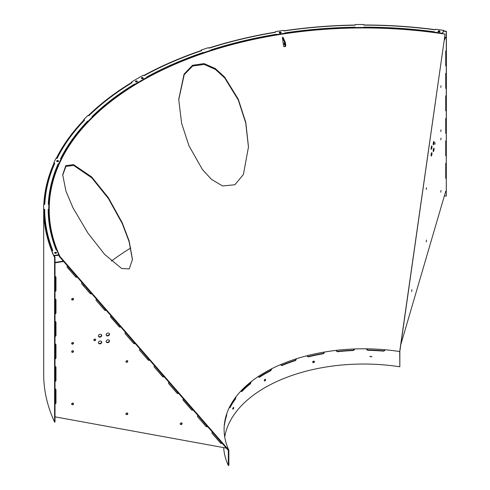 <?xml version="1.0" encoding="UTF-8"?>
<svg xmlns="http://www.w3.org/2000/svg" width="490" height="490" viewBox="0 0 490 490"><rect width="100%" height="100%" fill="white"/><g stroke="black" fill="none" stroke-linecap="round" stroke-linejoin="round"><path stroke-width="0.73" d="M122.249 222.791L108.339 197.648L91.661 176.927L73.512 164.609L65.776 165.687L62.696 174.783L65.948 191.137L72.912 207.674L87.986 233.185L104.652 254.402L121.704 268.526L129.25 268.894L132.465 259.473L129.158 241.007L122.249 222.791M132.459 259.872L129.09 241.588L122.249 223.587L108.4 198.536L91.802 177.864L73.721 165.467L65.954 166.343L62.696 175.187M238.269 99.158L224.647 77.095L215.3 68.545L204.085 63.602L192.484 65.311L184.062 74.137L178.715 99.384L181.6 123.211L188.932 145.738L202.486 169.607L211.558 179.444L222.607 185.961L234.882 184.755L243.426 174.458L248.485 146.896L245.772 122.378L238.269 99.158M248.485 147.282L245.729 122.978L238.269 99.954L224.708 77.965L215.416 69.421L204.269 64.429L192.686 66.003L184.203 74.688L178.715 99.788M369.944 356.622L371.861 356.738L369.944 356.622M371.855 356.579L369.981 356.414M312.712 362.086C313.312 362.961 313.906 362.833 314.507 361.694C313.906 360.812 313.312 360.94 312.712 362.086L312.81 362.422M314.292 361.228L314.317 361.406C313.716 362.545 313.122 362.68 312.522 361.804M233.026 408.734C233.252 409.401 233.479 409.052 233.712 407.698C233.479 407.031 233.252 407.38 233.026 408.734L233.16 409.15M233.216 407.588C232.983 408.942 232.756 409.291 232.53 408.623M264.961 380.914C265.837 379.885 265.837 379.364 264.961 379.346C264.086 380.375 264.086 380.895 264.961 380.914L264.484 380.957M265.439 379.297L264.961 379.346M265.213 379.254L264.331 380.785M399.711 351.551L445.091 34.11L399.846 351.379L399.846 366.483L399.711 351.551A139.503 80.544 0 0 0 384.883 349.75A139.503 80.544 0 0 0 366.587 348.825A139.503 80.544 0 0 0 354.533 348.978A139.503 80.544 0 0 0 336.33 350.362A139.503 80.544 0 0 0 324.619 352.016A139.503 80.544 0 0 0 307.365 355.642A139.503 80.544 0 0 0 296.554 358.717A139.503 80.544 0 0 0 281.07 364.413A139.503 80.544 0 0 0 271.662 368.774A139.503 80.544 0 0 0 258.683 376.265A139.503 80.544 0 0 0 251.137 381.698A139.503 80.544 0 0 0 241.27 390.634A139.503 80.544 0 0 0 235.935 396.882A139.503 80.544 0 0 0 229.657 406.841A139.503 80.544 0 0 0 226.79 413.603A139.503 80.544 0 0 0 224.396 424.113A139.503 80.544 0 0 0 224.102 429.344A139.503 80.544 0 0 0 224.132 431.071A139.503 80.544 0 0 0 225.731 441.631A139.503 80.544 0 0 0 228.855 450.194L228.855 465.42L228.34 465.5L228.34 450.402L59.486 256.736L59.921 256.429L228.855 450.194M445.091 34.11A314.843 181.772 0 0 0 56.662 250.151M54.568 163.593A0.576 0.331 -0 0 0 54.304 163.507A319.474 184.448 0 0 0 44.259 204.422L43.708 204.416A320.007 184.755 -0 0 0 43.598 209.255L44.131 209.255A0.576 0.331 180 0 1 44.706 209.585A318.898 184.111 -0 0 0 52.749 250.347A0.576 0.331 180 0 1 52.32 250.745L51.799 250.813L51.799 251.248A320.007 184.755 -0 0 0 53.79 255.945L58.788 255.198A314.843 181.772 0 0 0 59.486 256.736M444.975 34.122A314.396 181.514 0 0 0 59.921 256.429M281.07 364.413L281.254 365.46M281.07 364.977L281.995 365.522A139.503 80.544 180 0 1 295.55 360.542L296.554 358.717M307.365 355.642L307.469 356.585M307.365 356.199L308.418 356.873A139.503 80.544 180 0 1 323.516 353.7L324.619 352.016M336.33 350.362L336.348 351.091M336.33 350.92L337.463 351.734A139.503 80.544 180 0 1 353.388 350.522L354.533 349.535L354.533 348.978M366.587 348.825L366.587 349.388L367.739 350.338A139.503 80.544 180 0 1 383.744 351.146L384.883 350.307L384.883 349.75M224.726 436.964A139.503 80.544 180 0 1 399.711 366.777M224.396 424.113L224.475 424.946A139.503 80.544 180 0 1 226.57 415.753L226.79 413.603M229.657 406.841L229.982 407.704A139.503 80.544 180 0 1 235.476 398.989L235.935 396.882M229.657 407.404L229.982 407.704L229.669 407.637M241.27 390.634L241.827 391.553A139.503 80.544 180 0 1 250.457 383.731L251.137 381.698M241.27 391.198L241.827 391.553L241.294 391.461M258.683 376.265L258.683 376.828L259.443 377.269A139.503 80.544 180 0 1 270.805 370.71L271.662 368.774M258.683 376.828L259.443 377.269L258.751 377.171M314.507 361.694L314.409 361.357M233.712 407.698L233.577 407.282M228.34 465.5A140.036 80.85 180 0 1 223.667 447.621M296.266 358.809L295.262 360.279A140.036 80.85 0 0 0 281.713 365.264L281.138 365.301M324.435 352.047L323.333 353.413A140.036 80.85 0 0 0 308.241 356.585L307.181 355.912M354.466 348.978L353.321 350.215A140.036 80.85 0 0 0 337.39 351.428L336.263 350.613M384.926 350.001L383.786 350.84A140.036 80.85 0 0 0 367.788 350.032L366.636 348.825M235.433 397.335L234.973 398.885A140.036 80.85 0 0 0 229.657 407.264M250.684 382.053L250.01 383.566A140.036 80.85 0 0 0 241.374 391.388M271.289 368.964L270.425 370.495A140.036 80.85 0 0 0 259.063 377.049M444.393 195.822A319.474 184.448 0 0 1 446.286 196.11L446.402 31.28A319.915 184.699 0 0 0 443.701 30.87M435.322 29.688A319.915 184.699 0 0 0 363.696 24.99M355.158 25.051A319.915 184.699 0 0 0 283.759 30.833M275.423 32.144A319.915 184.699 0 0 0 208.863 48.032M201.237 50.544A319.915 184.699 0 0 0 143.772 75.503M131.547 82.547A319.915 184.699 0 0 0 88.286 115.622M83.802 120.142A319.915 184.699 0 0 0 56.283 158.374M53.882 163.44A319.915 184.699 0 0 0 43.818 204.416M54.304 255.872A319.474 184.448 0 0 0 55.015 257.428L55.015 422.006L54.592 422.074A319.915 184.699 0 0 1 43.69 374.268L43.69 209.689A319.915 184.699 0 0 0 51.799 251.015M53.882 255.933A319.915 184.699 0 0 0 54.592 257.489L54.592 422.074M130.806 247.952A319.474 184.448 0 0 0 111.328 261.103M84.09 284.947A319.474 184.448 0 0 0 83.435 285.633M72.398 298.416A319.474 184.448 0 0 0 71.626 299.408A1.017 0.802 -24.9 0 0 73.402 298.594M55.799 324.876A319.474 184.448 0 0 0 55.015 326.53M446.286 196.11L446.286 31.525A319.474 184.448 0 0 0 443.591 31.115M156.892 69.059A319.474 184.448 0 0 0 144.36 75.534M201.457 50.666L201.457 50.329A0.576 0.331 180 0 1 201.255 50.782A318.898 184.111 180 0 0 144.501 75.472A0.576 0.331 180 0 1 143.692 75.46L143.325 75.24A320.007 184.755 -0 0 0 131.479 82.075L131.865 82.289A0.576 0.331 180 0 1 131.89 82.755A0.576 0.331 -0 0 0 131.865 82.724A319.474 184.448 0 0 0 88.739 115.677M84.317 120.32A0.576 0.331 -0 0 0 84.188 120.264A319.474 184.448 0 0 0 56.718 158.423M52.675 250.598A318.898 184.111 180 0 1 44.706 210.02A0.576 0.331 -0 0 0 44.131 209.689A319.474 184.448 0 0 0 52.154 250.764M55.015 257.428L54.592 257.489M431.537 146.198A1.721 0.361 98.8 0 0 431.114 148.078A1.721 0.361 98.8 0 0 431.274 149.303A1.721 0.361 98.8 0 0 431.537 149.009A1.721 0.361 98.8 0 0 431.966 147.129A1.721 0.361 98.8 0 0 431.8 145.904A1.721 0.361 98.8 0 0 431.537 146.198M431.537 152.941A1.721 0.361 98.8 0 0 431.114 154.822A1.721 0.361 98.8 0 0 431.274 156.047A1.721 0.361 98.8 0 0 431.537 155.753A1.721 0.361 98.8 0 0 431.966 153.872A1.721 0.361 98.8 0 0 431.8 152.647A1.721 0.361 98.8 0 0 431.537 152.941M433.619 141.714A1.721 0.361 98.8 0 0 433.197 143.601A1.721 0.361 98.8 0 0 433.356 144.826A1.721 0.361 98.8 0 0 433.619 144.526A1.721 0.361 98.8 0 0 434.042 142.645A1.721 0.361 98.8 0 0 433.883 141.42A1.721 0.361 98.8 0 0 433.619 141.714M433.619 148.464A1.721 0.361 98.8 0 0 433.197 150.344A1.721 0.361 98.8 0 0 433.356 151.569A1.721 0.361 98.8 0 0 433.619 151.275A1.721 0.361 98.8 0 0 434.042 149.395A1.721 0.361 98.8 0 0 433.883 148.17A1.721 0.361 98.8 0 0 433.619 148.464M411.888 289.694L411.735 291.526L411.888 289.694M440.982 190.396L440.829 192.227L440.982 190.396M440.982 85.689L440.829 87.514L440.982 85.689M440.982 138.039L440.829 139.871L440.982 138.039M426.435 240.045L426.282 241.876L426.435 240.045M426.435 187.688L426.282 189.52L426.435 187.688M440.982 129.795L440.829 131.626L440.982 129.795M435.04 142.596L434.887 144.421L435.04 142.596M431.108 148.194A1.721 0.361 98.8 0 0 431.304 146.902M431.108 154.944A1.721 0.361 98.8 0 0 431.304 153.652M433.185 143.717A1.721 0.361 98.8 0 0 433.387 142.425M433.185 150.461A1.721 0.361 98.8 0 0 433.387 149.168M444.485 38.33L445.067 37.081M445.735 163.335L445.735 178.329M445.735 140.851L445.735 155.838M445.735 118.36L445.735 133.353M445.735 95.875L445.735 110.869M445.735 73.39L445.735 88.378M445.735 50.905L445.735 65.893M444.173 40.548L445.735 37.179M400.82 344.55L445.735 191.247M109.295 333.58A1.721 1.36 -24.9 0 1 107.665 335.509A1.721 1.36 -24.9 0 1 106.208 335.013M107.843 333.084A1.721 1.36 -24.9 0 1 109.405 333.764A1.721 1.36 -24.9 0 1 107.843 335.895A1.721 1.36 -24.9 0 1 106.281 335.209A1.721 1.36 -24.9 0 1 107.843 333.084M109.295 340.323A1.721 1.36 -24.9 0 1 107.665 342.253A1.721 1.36 -24.9 0 1 106.208 341.757M107.843 339.827A1.721 1.36 -24.9 0 1 109.405 340.507A1.721 1.36 -24.9 0 1 107.843 342.639A1.721 1.36 -24.9 0 1 106.281 341.959A1.721 1.36 -24.9 0 1 107.843 339.827M101.534 334.78A1.721 1.36 -24.9 0 1 99.905 336.71A1.721 1.36 -24.9 0 1 98.453 336.214M100.083 334.284A1.721 1.36 -24.9 0 1 101.644 334.964A1.721 1.36 -24.9 0 1 100.083 337.096A1.721 1.36 -24.9 0 1 98.521 336.41A1.721 1.36 -24.9 0 1 100.083 334.284M101.534 341.524A1.721 1.36 -24.9 0 1 99.905 343.453A1.721 1.36 -24.9 0 1 98.453 342.957M100.083 341.028A1.721 1.36 -24.9 0 1 101.644 341.708A1.721 1.36 -24.9 0 1 100.083 343.839A1.721 1.36 -24.9 0 1 98.521 343.159A1.721 1.36 -24.9 0 1 100.083 341.028M181.178 424.554A1.017 0.802 155.1 0 0 181.178 422.895A1.017 0.802 155.1 0 0 181.178 424.554M181.974 423.121A1.017 0.802 -24.9 0 1 180.198 423.942M72.6 404.734A1.017 0.802 155.1 0 0 72.6 403.074A1.017 0.802 155.1 0 0 72.6 404.734M73.402 403.301A1.017 0.802 -24.9 0 1 71.626 404.121M72.6 300.027A1.017 0.802 155.1 0 0 72.6 298.367A1.017 0.802 155.1 0 0 72.6 300.027M72.6 352.377A1.017 0.802 155.1 0 0 72.6 350.724A1.017 0.802 155.1 0 0 72.6 352.377M73.402 350.944A1.017 0.802 -24.9 0 1 71.626 351.771M126.892 414.644A1.017 0.802 155.1 0 0 126.892 412.984A1.017 0.802 155.1 0 0 126.892 414.644M127.688 413.211A1.017 0.802 -24.9 0 1 125.912 414.032M126.892 362.288A1.017 0.802 155.1 0 0 126.892 360.634A1.017 0.802 155.1 0 0 126.892 362.288M127.688 360.854A1.017 0.802 -24.9 0 1 125.912 361.681M72.6 344.133A1.017 0.802 155.1 0 0 72.6 342.473A1.017 0.802 155.1 0 0 72.6 344.133M73.402 342.7A1.017 0.802 -24.9 0 1 71.626 343.527M94.772 340.703A1.017 0.802 155.1 0 0 94.772 339.049A1.017 0.802 155.1 0 0 94.772 340.703M95.568 339.27A1.017 0.802 -24.9 0 1 93.792 340.097M91.385 293.32A1.145 0.907 -24.9 0 1 90.013 293.185L81.744 283.875A1.145 0.907 -24.9 0 1 82.014 282.565M91.667 293.645A1.145 0.907 -24.9 0 1 90.191 293.565L81.744 283.875M105.877 309.937A1.145 0.907 -24.9 0 1 104.505 309.803L96.23 300.493A1.145 0.907 -24.9 0 1 96.499 299.188M106.159 310.262A1.145 0.907 -24.9 0 1 104.682 310.182L96.23 300.493M120.362 326.554A1.145 0.907 -24.9 0 1 118.99 326.42L110.55 316.73M120.644 326.879A1.145 0.907 -24.9 0 1 119.168 326.799L110.722 317.11A1.145 0.907 -24.9 0 1 110.991 315.805M134.854 343.171A1.145 0.907 -24.9 0 1 133.482 343.037L125.207 333.727A1.145 0.907 -24.9 0 1 125.477 332.422M135.136 343.496A1.145 0.907 -24.9 0 1 133.66 343.423L125.207 333.727M149.34 359.789A1.145 0.907 -24.9 0 1 147.968 359.654L139.699 350.344A1.145 0.907 -24.9 0 1 139.969 349.039M149.621 360.113A1.145 0.907 -24.9 0 1 148.145 360.04L139.699 350.344M163.832 376.412A1.145 0.907 -24.9 0 1 162.46 376.271L154.185 366.961A1.145 0.907 -24.9 0 1 154.454 365.656M164.113 376.73A1.145 0.907 -24.9 0 1 162.637 376.657L154.185 366.961M178.317 393.029A1.145 0.907 -24.9 0 1 176.945 392.888L168.676 383.578A1.145 0.907 -24.9 0 1 168.946 382.274M178.599 393.354A1.145 0.907 -24.9 0 1 177.123 393.274L168.676 383.578M192.803 409.646A1.145 0.907 -24.9 0 1 191.437 409.505L182.99 399.822M193.091 409.971A1.145 0.907 -24.9 0 1 191.614 409.891L183.162 400.195A1.145 0.907 -24.9 0 1 183.432 398.891M207.295 426.263A1.145 0.907 -24.9 0 1 205.923 426.122L197.654 416.819A1.145 0.907 -24.9 0 1 197.917 415.514M207.576 426.588A1.145 0.907 -24.9 0 1 206.1 426.508L197.654 416.819M221.78 442.88A1.145 0.907 -24.9 0 1 220.414 442.746L212.139 433.436A1.145 0.907 -24.9 0 1 212.409 432.131M222.068 443.205A1.145 0.907 -24.9 0 1 220.592 443.125L212.139 433.436M76.899 276.703A1.145 0.907 -24.9 0 1 75.527 276.562L67.081 266.879M77.181 277.028A1.145 0.907 -24.9 0 1 75.705 276.948L67.252 267.258A1.145 0.907 -24.9 0 1 67.522 265.947M55.015 388.987A1.145 0.907 -24.9 0 1 55.976 389.764L55.976 402.884A1.145 0.907 -24.9 0 1 55.015 403.962M55.015 416.837L226.343 448.111M63.633 261.489L55.015 262.824M55.015 276.55A1.145 0.907 -24.9 0 1 55.976 277.334L55.976 290.447A1.145 0.907 -24.9 0 1 55.015 291.526M55.015 299.041A1.145 0.907 -24.9 0 1 55.976 299.819L55.976 312.939A1.145 0.907 -24.9 0 1 55.015 314.01M55.015 321.526A1.145 0.907 -24.9 0 1 55.976 322.304L55.976 335.423A1.145 0.907 -24.9 0 1 55.015 336.501M55.015 344.011A1.145 0.907 -24.9 0 1 55.976 344.795L55.976 357.908A1.145 0.907 -24.9 0 1 55.015 358.986M55.015 366.502A1.145 0.907 -24.9 0 1 55.976 367.28L55.976 380.399A1.145 0.907 -24.9 0 1 55.015 381.471M55.793 389.274A1.145 0.907 -24.9 0 1 55.799 389.385L55.799 402.498A1.145 0.907 -24.9 0 1 55.015 403.515M55.793 366.79A1.145 0.907 -24.9 0 1 55.799 366.894L55.799 380.013A1.145 0.907 -24.9 0 1 55.015 381.03M55.793 344.305A1.145 0.907 -24.9 0 1 55.799 344.409L55.799 357.529A1.145 0.907 -24.9 0 1 55.015 358.539M55.793 321.814A1.145 0.907 -24.9 0 1 55.799 321.924L55.799 335.038A1.145 0.907 -24.9 0 1 55.015 336.054M55.793 299.329A1.145 0.907 -24.9 0 1 55.799 299.433L55.799 312.553A1.145 0.907 -24.9 0 1 55.015 313.569M55.793 276.844A1.145 0.907 -24.9 0 1 55.799 276.948L55.799 290.068A1.145 0.907 -24.9 0 1 55.015 291.085M63.32 261.127L55.015 262.413M284.114 43.886L284.47 44.859L284.531 43.928L284.175 42.961L284.114 43.886M282.363 37.442L283.661 46.519L284.708 46.63A2.756 0.582 -98.8 0 0 284.745 46.63A2.756 0.582 -98.8 0 0 284.996 44.67A2.756 0.582 -98.8 0 0 284.322 41.662L282.363 37.442L283.03 37.344L284.984 41.558A2.756 0.582 81.2 0 1 285.664 44.566A2.756 0.582 81.2 0 1 285.407 46.526A2.756 0.582 81.2 0 1 285.376 46.526L284.776 46.624M131.89 82.755A318.898 184.111 -0 0 0 89.119 115.524A0.576 0.331 180 0 1 88.335 115.64L87.875 115.481A320.007 184.755 -0 0 0 83.723 119.683L84.188 119.829A0.576 0.331 180 0 1 84.409 120.283A318.898 184.111 -0 0 0 57.214 158.184A0.576 0.331 180 0 1 56.509 158.411L55.995 158.325A320.007 184.755 -0 0 0 53.79 162.992L54.304 163.072A0.576 0.331 180 0 1 54.721 163.476A318.898 184.111 -0 0 0 44.829 204.103A0.576 0.331 180 0 1 44.241 204.422M210.963 50.268L210.963 50.703A314.843 181.772 180 0 0 203.809 53.067A0.576 0.331 -0 0 0 203.019 52.951L203.019 52.516A0.576 0.331 180 0 1 203.809 52.632A314.843 181.772 180 0 1 210.963 50.268A0.576 0.331 180 0 1 211.19 49.821L211.19 50.256A315.419 182.109 180 0 1 276.109 34.729L276.109 34.294A0.576 0.331 180 0 1 276.819 34.521A314.843 181.772 180 0 1 284.77 33.271A0.576 0.331 180 0 1 285.186 32.867L285.186 33.302A315.419 182.109 180 0 1 354.772 27.654L354.772 27.22A0.576 0.331 180 0 1 355.36 27.538A314.843 181.772 180 0 1 363.605 27.477A0.576 0.331 180 0 1 364.18 27.146L364.18 27.581A315.419 182.109 180 0 1 433.999 32.175L433.999 31.74A0.576 0.331 180 0 1 434.428 32.138A314.843 181.772 180 0 1 442.433 33.271L443.726 30.386A320.007 184.755 -0 0 0 435.586 29.235L435.469 29.535A0.576 0.331 180 0 1 434.783 29.786A318.898 184.111 180 0 0 364.174 25.137A0.576 0.331 180 0 1 363.605 24.806L363.605 24.5A320.007 184.755 -0 0 0 355.226 24.561L355.226 24.953M284.77 33.271L284.77 33.706A314.843 181.772 180 0 0 276.819 34.955A0.576 0.331 -0 0 0 276.109 34.729M364.18 27.581A0.576 0.331 -0 0 0 363.605 27.912A314.843 181.772 180 0 0 355.36 27.973A0.576 0.331 -0 0 0 354.772 27.654M434.428 32.426A0.576 0.331 -0 0 0 433.999 32.175M141.616 78.48A0.962 0.551 -0 0 0 142.657 78.602A0.962 0.551 -0 0 0 143.252 78.094A0.962 0.551 -0 0 0 142.97 77.702A0.962 0.551 -0 0 0 141.922 77.579A0.962 0.551 -0 0 0 141.334 78.094A0.962 0.551 -0 0 0 141.616 78.48M143.172 78.308A0.962 0.551 -0 0 0 142.97 78.137A0.962 0.551 -0 0 0 141.408 78.308M135.742 81.873A0.962 0.551 -0 0 0 136.79 81.989A0.962 0.551 -0 0 0 137.378 81.481A0.962 0.551 -0 0 0 137.102 81.089A0.962 0.551 -0 0 0 136.055 80.966A0.962 0.551 -0 0 0 135.46 81.481A0.962 0.551 -0 0 0 135.742 81.873M137.304 81.695A0.962 0.551 -0 0 0 137.102 81.524A0.962 0.551 -0 0 0 135.54 81.695M438.311 31.783A0.962 0.551 -0 0 0 439.352 31.905A0.962 0.551 -0 0 0 439.947 31.391A0.962 0.551 -0 0 0 439.665 30.999A0.962 0.551 -0 0 0 438.617 30.876A0.962 0.551 -0 0 0 438.029 31.391A0.962 0.551 -0 0 0 438.311 31.783M439.867 31.605A0.962 0.551 -0 0 0 439.665 31.434A0.962 0.551 -0 0 0 438.103 31.605M279.502 32.983A0.962 0.551 -0 0 0 280.55 33.099A0.962 0.551 -0 0 0 281.138 32.591A0.962 0.551 -0 0 0 280.856 32.199A0.962 0.551 -0 0 0 279.815 32.077A0.962 0.551 -0 0 0 279.22 32.591A0.962 0.551 -0 0 0 279.502 32.983M281.064 32.806A0.962 0.551 -0 0 0 280.856 32.634A0.962 0.551 -0 0 0 279.3 32.806M56.932 161.48A0.962 0.551 -0 0 0 57.979 161.602A0.962 0.551 -0 0 0 58.573 161.088A0.962 0.551 -0 0 0 58.292 160.696A0.962 0.551 -0 0 0 57.244 160.579A0.962 0.551 -0 0 0 56.65 161.088A0.962 0.551 -0 0 0 56.932 161.48M58.494 161.308A0.962 0.551 -0 0 0 58.292 161.13A0.962 0.551 -0 0 0 56.73 161.308M54.856 253.165A0.962 0.551 -0 0 0 55.903 253.287A0.962 0.551 -0 0 0 56.491 252.773A0.962 0.551 -0 0 0 56.209 252.387A0.962 0.551 -0 0 0 55.168 252.264A0.962 0.551 -0 0 0 54.574 252.773A0.962 0.551 -0 0 0 54.856 253.165M56.417 252.993A0.962 0.551 -0 0 0 56.209 252.822A0.962 0.551 -0 0 0 54.653 252.993M43.598 209.255L43.598 209.689L44.131 209.689L44.131 209.255M51.799 250.813A320.007 184.755 -0 0 0 53.79 255.511L58.788 254.763A314.843 181.772 180 0 1 56.828 250.145A0.576 0.331 180 0 1 56.142 249.894A315.419 182.109 180 0 1 48.185 209.585L48.185 209.585A0.576 0.331 180 0 1 48.755 209.255L48.755 209.255A314.843 181.772 180 0 1 48.865 204.495A0.576 0.331 180 0 1 48.308 204.152A315.419 182.109 180 0 1 58.09 163.979A0.576 0.331 180 0 1 58.788 163.74A314.843 181.772 180 0 1 60.956 159.152A0.576 0.331 180 0 1 60.564 158.742A315.419 182.109 180 0 1 87.453 121.257A0.576 0.331 180 0 1 88.231 121.128A314.843 181.772 180 0 1 92.322 116.994A0.576 0.331 180 0 1 92.12 116.54A315.419 182.109 180 0 1 134.413 84.139A0.576 0.331 180 0 1 135.222 84.127A314.843 181.772 180 0 1 146.878 77.395A0.576 0.331 180 0 1 146.902 76.93L146.902 77.365A315.419 182.109 180 0 1 203.019 52.951M203.019 52.516A315.419 182.109 -0 0 0 146.902 76.93M276.109 34.294A315.419 182.109 -0 0 0 211.19 49.821M354.772 27.22A315.419 182.109 -0 0 0 285.186 32.867M433.999 31.74A315.419 182.109 -0 0 0 364.18 27.146M355.238 24.886L355.238 24.874A0.576 0.331 180 0 1 355.238 24.88L355.226 24.561M355.238 24.88A0.576 0.331 180 0 1 354.68 25.21A318.898 184.111 180 0 0 284.31 30.919A0.576 0.331 180 0 1 283.612 30.68L283.477 30.386A320.007 184.755 -0 0 0 275.398 31.654L275.466 32.23M275.545 32.138L275.398 31.654M275.545 31.954A0.576 0.331 180 0 1 275.153 32.365A318.898 184.111 180 0 0 209.5 48.063A0.576 0.331 180 0 1 208.722 47.934L208.458 47.665A320.007 184.755 -0 0 0 201.188 50.066L201.402 50.709M54.304 163.072L54.304 163.507L53.79 163.427L53.79 162.992M84.188 119.829L84.188 120.264L83.723 119.683M131.865 82.289L131.865 82.724L131.479 82.075M434.428 32.138L434.428 32.573A314.843 181.772 180 0 1 442.433 33.706L443.726 30.386M285.186 33.302A0.576 0.331 -0 0 0 284.77 33.541M135.222 84.127L135.222 84.562A314.843 181.772 180 0 1 146.878 77.83L146.878 77.395M135.222 84.562A0.576 0.331 -0 0 0 134.413 84.574A315.419 182.109 -0 0 0 92.175 116.926M88.231 121.128L88.231 121.563A314.843 181.772 180 0 1 92.322 117.429L92.322 116.994M88.231 121.563A0.576 0.331 -0 0 0 87.453 121.692A315.419 182.109 -0 0 0 60.638 159.017M58.788 163.74L58.788 164.175A314.843 181.772 180 0 1 60.956 159.587L60.956 159.152M58.788 164.175A0.576 0.331 -0 0 0 58.09 164.413A315.419 182.109 -0 0 0 48.326 204.244M48.755 209.255L48.755 209.689A314.843 181.772 180 0 1 48.865 204.93L48.865 204.495M48.755 209.689A0.576 0.331 -0 0 0 48.185 210.02M53.79 255.511L53.79 255.945M58.788 254.763L58.788 255.198M276.819 34.955L276.819 34.521M442.433 33.271L442.433 33.706M363.605 27.477L363.605 27.912M355.36 27.973L355.36 27.538M203.809 53.067L203.809 52.632M271.289 369.117L271.662 369.331M270.425 370.495L270.805 370.71M226.111 415.716L226.57 415.753M234.973 398.885L235.476 398.989M235.568 397.365L235.935 397.439M250.684 382.09L251.137 382.255M250.01 383.566L250.457 383.731M383.786 350.84L383.744 351.146M366.636 349.082L366.587 349.388M367.788 350.032L367.739 350.338M353.321 350.215L353.388 350.522M337.39 351.428L337.463 351.734M90.191 293.565L90.013 293.185M104.682 310.182L104.505 309.803M119.168 326.799L118.99 326.42M133.66 343.423L133.482 343.037M148.145 360.04L147.968 359.654M162.637 376.657L162.46 376.271M177.123 393.274L176.945 392.888M191.614 409.891L191.437 409.505M206.1 426.508L205.923 426.122M220.592 443.125L220.414 442.746M75.705 276.948L75.527 276.562M67.252 267.258L67.081 266.891M183.162 400.195L182.99 399.834M110.722 317.11L110.55 316.742M55.976 277.334L55.799 276.948M55.976 290.447L55.799 290.068M55.976 299.819L55.799 299.433M55.976 312.939L55.799 312.553M55.976 322.304L55.799 321.924M55.976 335.423L55.799 335.038M55.976 344.795L55.799 344.409M55.976 357.908L55.799 357.529M55.976 367.28L55.799 366.894M55.976 380.399L55.799 380.013M55.976 402.884L55.799 402.498M55.976 389.764L55.799 389.385M284.322 41.662L284.984 41.558M87.453 121.692L87.453 121.257M92.12 116.54L92.12 116.877M134.413 84.574L134.413 84.139M58.09 164.413L58.09 163.979M44.706 209.585L44.706 210.02M284.745 46.63L285.407 46.526"/></g></svg>
